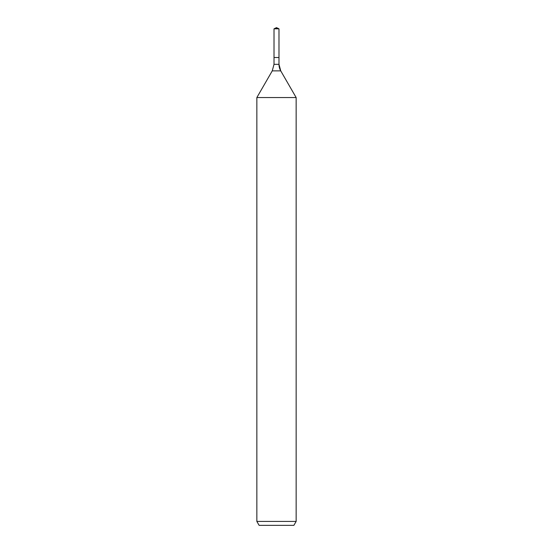 <?xml version="1.0" encoding="UTF-8"?>
<svg xmlns="http://www.w3.org/2000/svg" width="553" height="553" viewBox="0 0 553 553"><rect width="100%" height="100%" fill="white"/><g stroke="black" fill="none" stroke-linecap="round" stroke-linejoin="round"><path stroke-width="0.83" d="M256.855 521.424L296.145 521.424L293.878 525.35L259.122 525.35L256.855 521.424L256.855 97.549L272.256 70.874L274.012 64.321L274.012 57.512L278.989 57.512L278.989 28.811L276.5 27.65L278.989 28.811L274.012 28.811L274.012 57.512L278.989 57.512L278.989 28.811L276.5 27.65L276.5 28.811M256.855 97.549L296.145 97.549L280.744 70.874A13.099 13.099 0 0 1 278.989 64.321L278.989 28.811M296.145 521.424L296.145 97.549L296.145 521.424L293.878 525.35M272.256 70.874L280.744 70.874L296.145 97.549M274.012 64.321L278.989 64.321L278.989 57.512M280.744 70.874L278.989 64.321M276.5 27.65L274.012 28.811"/></g></svg>
